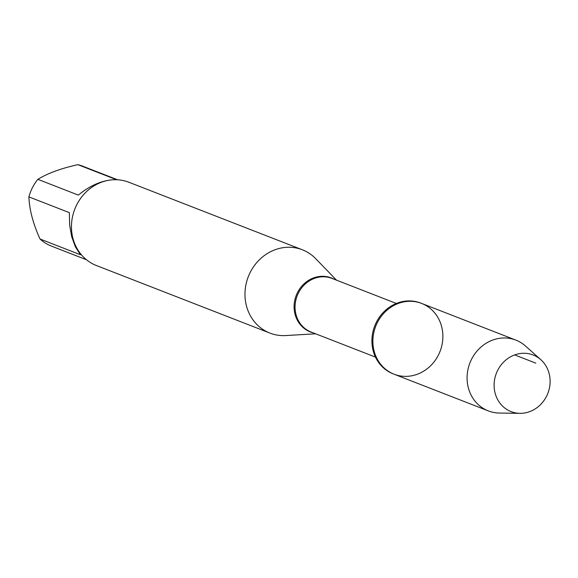 <?xml version="1.0" encoding="UTF-8"?>
<svg xmlns="http://www.w3.org/2000/svg" width="578" height="578" viewBox="0 0 578 578"><rect width="100%" height="100%" fill="white"/><g stroke="black" fill="none" stroke-linecap="round" stroke-linejoin="round"><path stroke-width="0.87" d="M420.697 303.06A37.982 34.535 111.3 0 0 374.732 325.927A37.982 34.535 111.3 0 0 393.134 373.843L394.102 374.219A37.982 34.535 -68.7 0 1 375.7 326.295A37.982 34.535 -68.7 0 1 421.658 303.436A37.982 34.535 -68.7 0 1 441.606 326.476A37.982 34.535 -68.7 0 1 430.921 365.441A37.982 34.535 -68.7 0 1 394.102 374.219A37.982 34.535 111.3 0 1 374.147 351.178A37.982 34.535 111.3 0 1 384.832 312.214A37.982 34.535 111.3 0 1 421.658 303.436L420.697 303.06M315.624 333.795L285.785 335.558A44.694 40.641 -68.7 0 1 269.948 333.094A44.694 40.641 -68.7 0 1 246.474 305.979A44.694 40.641 -68.7 0 1 259.045 260.122A44.694 40.641 -68.7 0 1 302.381 249.79A44.694 40.641 -68.7 0 1 315.718 258.684L336.504 280.157M302.381 249.79L128.872 182.243A44.694 40.641 111.3 0 0 85.537 192.575A44.694 40.641 111.3 0 0 72.958 238.432A44.694 40.641 111.3 0 0 96.439 265.548L269.948 333.094M86.483 259.753L51.312 246.062A42.909 39.015 -68.7 0 1 40.026 239.003C33.09 223.715 29.384 209.677 28.9 196.896A42.909 39.015 -68.7 0 1 37.845 179.339L78.305 195.089C88.246 186.997 98.188 182.099 108.122 180.387M116.619 179.736L77.907 164.665A42.909 39.015 -68.7 0 1 82.444 166.088L117.616 179.78M37.845 179.339C47.967 173.19 61.319 168.299 77.907 164.665M40.026 239.003L80.487 254.754L75.422 246.914L71.715 236.749L69.642 225.03L69.36 212.639L28.9 196.896M540.827 359.704L525.474 346.012A37.982 34.535 111.3 0 0 515.865 340.11A37.982 34.535 111.3 0 0 479.039 348.888A37.982 34.535 111.3 0 0 468.353 387.852A37.982 34.535 111.3 0 0 488.309 410.893A37.982 34.535 111.3 0 0 499.378 413.046L519.947 413.335A30.388 27.628 -68.7 0 1 495.129 393.185A30.388 27.628 -68.7 0 1 507.354 358.844A30.388 27.628 -68.7 0 1 540.827 359.704A30.388 27.628 -68.7 0 1 549.1 373.417A30.388 27.628 -68.7 0 1 519.947 413.335M535.813 363.15L514.666 354.914M313.081 332.805A28.958 26.335 -68.7 0 1 295.069 314.338A28.958 26.335 -68.7 0 1 304.36 283.531A28.958 26.335 -68.7 0 1 333.968 279.167M396.356 303.457L332.025 278.415A28.777 26.169 111.3 0 0 297.2 295.741A28.777 26.169 111.3 0 0 311.145 332.054L375.476 357.096M515.865 340.11L421.658 303.436M488.309 410.893L394.102 374.219"/></g></svg>
